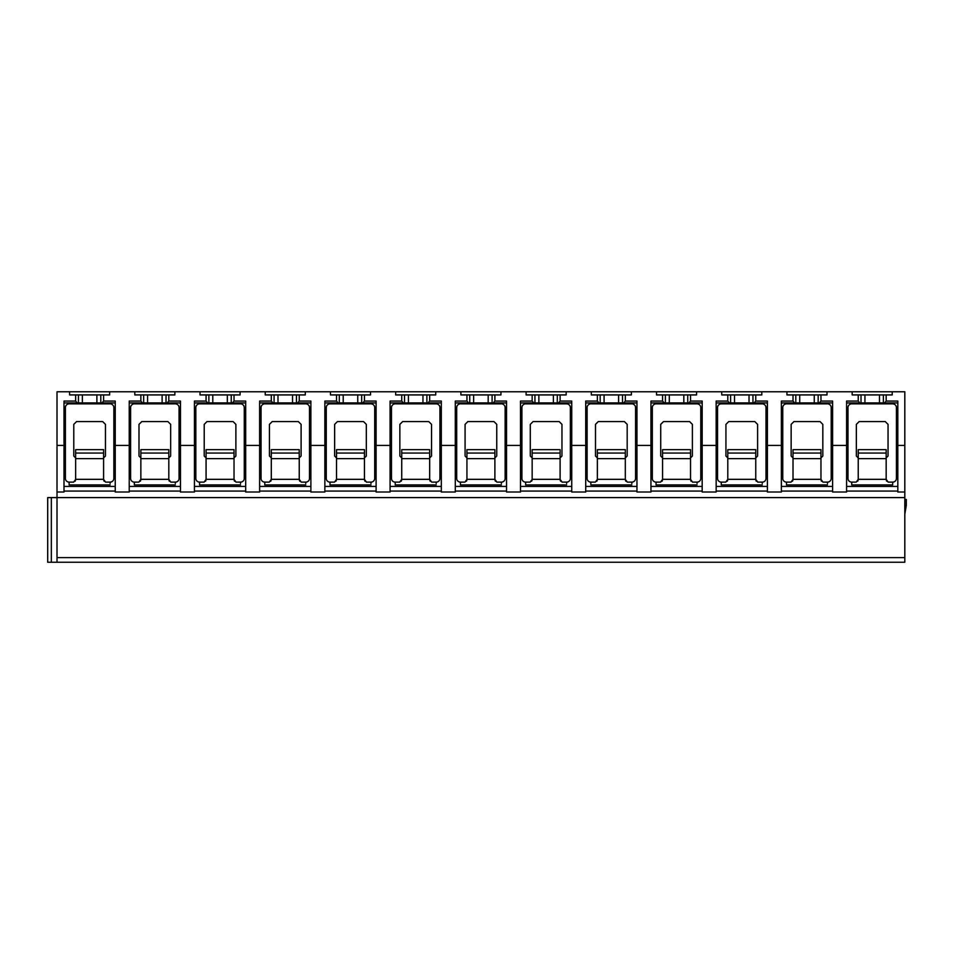 <?xml version="1.0" encoding="UTF-8"?>
<svg xmlns="http://www.w3.org/2000/svg" width="954" height="954" viewBox="0 0 954 954"><rect width="100%" height="100%" fill="white"/><g stroke="black" fill="none" stroke-linecap="round" stroke-linejoin="round"><path stroke-width="1.43" d="M57.013 445.423L57.013 391.76L69.594 391.76L69.594 394.92L75.652 394.92L75.652 401.074L64.001 401.074L64.001 492.002L57.013 492.002L57.013 445.423L64.001 445.423M904.809 445.423L904.809 391.76L892.228 391.76L892.228 394.92L886.171 394.92L886.171 401.074L897.821 401.074L897.821 445.423L904.809 445.423L904.809 562.24L57.013 562.24L57.013 492.002M57.013 562.24L47.7 562.24L47.7 497.594L904.809 497.594M115.243 491.071L64.001 491.071M180.461 491.071L129.219 491.071M245.679 491.071L194.437 491.071M310.885 491.071L259.643 491.071M376.103 491.071L324.861 491.071M441.32 491.071L390.079 491.071M506.538 491.071L455.296 491.071M571.744 491.071L520.502 491.071M636.962 491.071L585.72 491.071M702.18 491.071L650.938 491.071M767.398 491.071L716.156 491.071M832.603 491.071L781.362 491.071M897.821 491.071L846.58 491.071M897.821 445.423L897.821 492.002L904.809 492.002M846.58 445.423L832.603 445.423L832.603 492.002L846.58 492.002L846.58 401.074L858.23 401.074L859.876 402.934L846.58 402.934M781.362 445.423L767.398 445.423L767.398 492.002L781.362 492.002L781.362 401.074L793.012 401.074L794.658 402.934L781.362 402.934M716.156 445.423L702.18 445.423L702.18 492.002L716.156 492.002L716.156 401.074L727.795 401.074L729.44 402.934L716.156 402.934M650.938 445.423L636.962 445.423L636.962 492.002L650.938 492.002L650.938 401.074L662.577 401.074L664.222 402.934L650.938 402.934M585.72 445.423L571.744 445.423L571.744 492.002L585.72 492.002L585.72 401.074L597.371 401.074L599.017 402.934L585.72 402.934M520.502 445.423L506.538 445.423L506.538 492.002L520.502 492.002L520.502 401.074L532.153 401.074L533.799 402.934L520.502 402.934M455.296 445.423L441.32 445.423L441.32 492.002L455.296 492.002L455.296 401.074L466.935 401.074L468.581 402.934L455.296 402.934M390.079 445.423L376.103 445.423L376.103 492.002L390.079 492.002L390.079 401.074L401.729 401.074L403.363 402.934L390.079 402.934M324.861 445.423L310.885 445.423L310.885 492.002L324.861 492.002L324.861 401.074L336.512 401.074L338.157 402.934L324.861 402.934M259.643 445.423L245.679 445.423L245.679 492.002L259.643 492.002L259.643 401.074L271.294 401.074L272.939 402.934L259.643 402.934M194.437 445.423L180.461 445.423L180.461 492.002L194.437 492.002L194.437 401.074L206.076 401.074L207.722 402.934L194.437 402.934M129.219 445.423L115.243 445.423L115.243 492.002L129.219 492.002L129.219 401.074L140.858 401.074L142.504 402.934L129.219 402.934M892.694 483.463L892.694 484.918L851.707 484.918L851.707 482.128L856.227 482.128L858.23 479.325L858.23 449.656L886.171 449.656L886.171 453.067L858.23 453.067M892.694 484.918L892.694 482.128L888.174 482.128L886.171 479.325L858.23 479.325M892.694 482.128A3.733 3.733 0 0 0 896.426 478.395L896.426 407.596A3.733 3.733 0 0 0 892.694 403.864L851.707 403.864A3.733 3.733 0 0 0 847.975 407.596L847.975 478.395A3.733 3.733 0 0 0 851.707 482.128M886.326 480.387L886.695 481.21M886.171 457.896L888.043 456.036L886.171 457.896L886.171 479.325L886.171 453.067M888.043 456.036L888.043 424.363L885.24 421.573L859.16 421.573L856.358 424.363L856.358 456.036L858.23 457.896M857.706 481.21L858.075 480.387M897.821 486.409L846.58 486.409M892.228 391.76L827.023 391.76L827.023 394.92L820.965 394.92L820.965 401.074L819.319 402.934L795.803 402.934L795.803 394.92L786.955 394.92L786.955 391.76L761.805 391.76L761.805 394.92L755.747 394.92L755.747 401.074L754.101 402.934L749.045 402.934M852.172 391.76L852.172 394.92L858.23 394.92L858.23 401.074M832.603 445.423L832.603 401.074L820.965 401.074M793.012 394.92L793.012 401.074M767.398 445.423L767.398 401.074L755.747 401.074M761.805 391.76L696.587 391.76L696.587 394.92L690.529 394.92L690.529 401.074L688.883 402.934L665.379 402.934L665.379 394.92L662.589 394.92M721.737 391.76L721.737 394.92L727.795 394.92L727.795 401.074M702.18 445.423L702.18 401.074L690.529 401.074M696.587 391.76L631.369 391.76L631.369 394.92L625.323 394.92L625.323 401.074L623.677 402.934L600.161 402.934L600.161 394.92L591.313 394.92L591.313 391.76L566.163 391.76L566.163 394.92L560.105 394.92L560.105 401.074L558.46 402.934L534.944 402.934L534.944 394.92L526.095 394.92L526.095 391.76L500.945 391.76L500.945 394.92L494.887 394.92L494.887 401.074L493.242 402.934L469.738 402.934L469.738 394.92L460.877 394.92L460.877 391.76L435.728 391.76L435.728 394.92L429.67 394.92L429.67 401.074L428.024 402.934L404.52 402.934L404.52 394.92L395.671 394.92L395.671 391.76L370.51 391.76L370.51 394.92L364.452 394.92L364.452 401.074L362.818 402.934L339.302 402.934L339.302 394.92L330.454 394.92L330.454 391.76L305.304 391.76L305.304 394.92L299.246 394.92L299.246 401.074L297.6 402.934L274.084 402.934L274.084 394.92L265.236 394.92L265.236 391.76L240.086 391.76L240.086 394.92L234.028 394.92L234.028 401.074L232.382 402.934L208.878 402.934L208.878 394.92L200.018 394.92L200.018 391.76L174.868 391.76L174.868 394.92L168.81 394.92L168.81 401.074L167.165 402.934L143.66 402.934L143.66 394.92L140.87 394.92M656.531 391.76L656.531 394.92L662.577 394.92L662.577 401.074M636.962 445.423L636.962 401.074L625.323 401.074M597.371 394.92L597.371 401.074M571.744 445.423L571.744 401.074L560.105 401.074M532.153 394.92L532.153 401.074M506.538 445.423L506.538 401.074L494.887 401.074M466.935 394.92L466.935 401.074M441.32 445.423L441.32 401.074L429.67 401.074M401.729 394.92L401.729 401.074M376.103 445.423L376.103 401.074L364.452 401.074M336.512 394.92L336.512 401.074M310.885 445.423L310.885 401.074L299.246 401.074M271.294 394.92L271.294 401.074M245.679 445.423L245.679 401.074L234.028 401.074M206.076 394.92L206.076 401.074M180.461 445.423L180.461 401.074L168.81 401.074M174.868 391.76L109.65 391.76L109.65 394.92L103.604 394.92L103.604 401.074L101.959 402.934L78.443 402.934L78.443 394.92L75.652 394.92M134.812 391.76L134.812 394.92L140.858 394.92L140.858 401.074M115.243 445.423L115.243 401.074L103.604 401.074M886.171 394.92L858.23 394.92M886.171 401.074L884.537 402.934L861.021 402.934L861.021 394.92M883.38 394.92L883.38 402.934M897.821 402.934L884.537 402.934M859.876 402.934L861.021 402.934M864.932 394.92L864.932 402.934M879.469 394.92L879.469 402.934M109.65 391.76L69.594 391.76M827.023 391.76L786.955 391.76M631.369 391.76L591.313 391.76M566.163 391.76L526.095 391.76M500.945 391.76L460.877 391.76M435.728 391.76L395.671 391.76M370.51 391.76L330.454 391.76M305.304 391.76L265.236 391.76M240.086 391.76L200.018 391.76M103.604 394.92L78.443 394.92M100.802 394.92L100.802 402.934M75.652 401.074L77.298 402.934L64.001 402.934M115.243 402.934L101.959 402.934M77.298 402.934L78.443 402.934M82.354 394.92L82.354 402.934M96.891 394.92L96.891 402.934M110.115 483.463L110.115 482.128A3.733 3.733 0 0 0 113.848 478.395L113.848 407.596A3.733 3.733 0 0 0 110.115 403.864L69.129 403.864A3.733 3.733 0 0 0 65.397 407.596L65.397 478.395A3.733 3.733 0 0 0 69.129 482.128L69.129 484.918L110.115 484.918M110.115 482.128L105.596 482.128L103.592 479.325L75.652 479.325L73.649 482.128L69.129 482.128M103.747 480.387L104.117 481.21M103.592 457.896L105.465 456.036L103.592 457.896L103.592 479.325L103.592 449.656M105.465 456.036L105.465 424.363L102.662 421.573L76.582 421.573L73.78 424.363L73.78 456.036L75.652 457.896M75.127 481.21L75.497 480.387M103.604 449.656L75.652 449.656L75.652 479.325M115.243 486.409L64.001 486.409M820.965 394.92L795.803 394.92M818.162 394.92L818.162 402.934M832.603 402.934L819.319 402.934M794.658 402.934L795.803 402.934M799.714 394.92L799.714 402.934M814.251 394.92L814.251 402.934M827.488 483.463L827.488 482.128A3.733 3.733 0 0 0 831.208 478.395L831.208 407.596A3.733 3.733 0 0 0 827.488 403.864L786.49 403.864A3.733 3.733 0 0 0 782.769 407.596L782.769 478.395A3.733 3.733 0 0 0 786.49 482.128L786.49 484.918L827.488 484.918M827.488 482.128L822.956 482.128L820.965 479.325L793.012 479.325L791.021 482.128L786.49 482.128M821.108 480.387L821.477 481.21M820.965 457.896L822.825 456.036L820.965 457.896L820.965 479.325L820.965 449.656L793.012 449.656L793.012 479.325M822.825 456.036L822.825 424.363L820.035 421.573L793.943 421.573L791.152 424.363L791.152 456.036L793.012 457.896M792.488 481.21L792.869 480.387M832.603 486.409L781.362 486.409M755.747 394.92L749.045 394.92M734.508 394.92L734.508 402.934L749.033 402.934L749.033 394.92L727.795 394.92M752.956 394.92L752.956 402.934M767.398 402.934L754.101 402.934M730.597 394.92L730.597 402.934L729.44 402.934M734.508 402.934L730.597 402.934M762.27 483.463L762.27 482.128A3.733 3.733 0 0 0 765.99 478.395L765.99 407.596A3.733 3.733 0 0 0 762.27 403.864L721.272 403.864A3.733 3.733 0 0 0 717.551 407.596L717.551 478.395A3.733 3.733 0 0 0 721.272 482.128L721.272 484.918L762.27 484.918M762.27 482.128L757.738 482.128L755.747 479.325L727.795 479.325L725.803 482.128L721.272 482.128M755.89 480.387L756.272 481.21M755.747 457.896L757.607 456.036L755.747 457.896L755.747 479.325L755.747 449.656L727.795 449.656L727.795 479.325M757.607 456.036L757.607 424.363L754.817 421.573L728.725 421.573L725.934 424.363L725.934 456.036L727.795 457.896M727.282 481.21L727.652 480.387M767.398 486.409L716.156 486.409M690.529 394.92L665.379 394.92M687.739 394.92L687.739 402.934M702.18 402.934L688.883 402.934M664.222 402.934L665.379 402.934M669.291 394.92L669.291 402.934M683.827 394.92L683.827 402.934M697.052 483.463L697.052 482.128A3.733 3.733 0 0 0 700.785 478.395L700.785 407.596A3.733 3.733 0 0 0 697.052 403.864L656.066 403.864A3.733 3.733 0 0 0 652.333 407.596L652.333 478.395A3.733 3.733 0 0 0 656.066 482.128L656.066 484.918L697.052 484.918M697.052 482.128L692.532 482.128L690.529 479.325L662.577 479.325L660.585 482.128L656.066 482.128M690.684 480.387L691.054 481.21M690.529 457.896L692.389 456.036L690.529 457.896L690.529 479.325L690.529 449.656L662.577 449.656L662.577 479.325M692.389 456.036L692.389 424.363L689.599 421.573L663.519 421.573L660.717 424.363L660.717 456.036L662.577 457.896M662.064 481.21L662.434 480.387M702.18 486.409L650.938 486.409M625.323 394.92L600.161 394.92M622.521 394.92L622.521 402.934M636.962 402.934L623.677 402.934M599.017 402.934L600.161 402.934M604.073 394.92L604.073 402.934M618.609 394.92L618.609 402.934M631.834 483.463L631.834 482.128A3.733 3.733 0 0 0 635.567 478.395L635.567 407.596A3.733 3.733 0 0 0 631.834 403.864L590.848 403.864A3.733 3.733 0 0 0 587.115 407.596L587.115 478.395A3.733 3.733 0 0 0 590.848 482.128L590.848 484.918L631.834 484.918M631.834 482.128L627.315 482.128L625.311 479.325L597.371 479.325L595.368 482.128L590.848 482.128M625.466 480.387L625.836 481.21M625.311 457.896L627.183 456.036L625.311 457.896L625.311 479.325L625.311 449.656M627.183 456.036L627.183 424.363L624.381 421.573L598.301 421.573L595.499 424.363L595.499 456.036L597.371 457.896M596.846 481.21L597.216 480.387M625.323 449.656L597.371 449.656L597.371 479.325M636.962 486.409L585.72 486.409M560.105 394.92L534.944 394.92M557.303 394.92L557.303 402.934M571.744 402.934L558.46 402.934M533.799 402.934L534.944 402.934M538.867 394.92L538.867 402.934M553.392 394.92L553.392 402.934M566.628 483.463L566.628 482.128A3.733 3.733 0 0 0 570.349 478.395L570.349 407.596A3.733 3.733 0 0 0 566.628 403.864L525.63 403.864A3.733 3.733 0 0 0 521.91 407.596L521.91 478.395A3.733 3.733 0 0 0 525.63 482.128L525.63 484.918L566.628 484.918M566.628 482.128L562.097 482.128L560.105 479.325L532.153 479.325L530.162 482.128L525.63 482.128M560.248 480.387L560.618 481.21M560.105 457.896L561.966 456.036L560.105 457.896L560.105 479.325L560.105 449.656L532.153 449.656L532.153 479.325M561.966 456.036L561.966 424.363L559.175 421.573L533.083 421.573L530.293 424.363L530.293 456.036L532.153 457.896M531.628 481.21L532.01 480.387M571.744 486.409L520.502 486.409M494.887 394.92L469.738 394.92M492.097 394.92L492.097 402.934M506.538 402.934L493.242 402.934M468.581 402.934L469.738 402.934M473.649 394.92L473.649 402.934M488.186 394.92L488.186 402.934M501.41 483.463L501.41 482.128A3.733 3.733 0 0 0 505.131 478.395L505.131 407.596A3.733 3.733 0 0 0 501.41 403.864L460.412 403.864A3.733 3.733 0 0 0 456.692 407.596L456.692 478.395A3.733 3.733 0 0 0 460.412 482.128L460.412 484.918L501.41 484.918M501.41 482.128L496.879 482.128L494.887 479.325L466.935 479.325L464.944 482.128L460.412 482.128M495.031 480.387L495.412 481.21M494.887 457.896L496.748 456.036L494.887 457.896L494.887 479.325L494.887 449.656L466.935 449.656L466.935 479.325M496.748 456.036L496.748 424.363L493.957 421.573L467.865 421.573L465.075 424.363L465.075 456.036L466.935 457.896M466.423 481.21L466.792 480.387M506.538 486.409L455.296 486.409M429.67 394.92L404.52 394.92M426.879 394.92L426.879 402.934M441.32 402.934L428.024 402.934M403.363 402.934L404.52 402.934M408.431 394.92L408.431 402.934M422.968 394.92L422.968 402.934M436.193 483.463L436.193 482.128A3.733 3.733 0 0 0 439.925 478.395L439.925 407.596A3.733 3.733 0 0 0 436.193 403.864L395.206 403.864A3.733 3.733 0 0 0 391.474 407.596L391.474 478.395A3.733 3.733 0 0 0 395.206 482.128L395.206 484.918L436.193 484.918M436.193 482.128L431.673 482.128L429.67 479.325L401.717 479.325L399.726 482.128L395.206 482.128M429.825 480.387L430.194 481.21M429.67 457.896L431.53 456.036L429.67 457.896L429.67 479.325L429.67 449.656L401.729 449.656L401.717 479.325M431.53 456.036L431.53 424.363L428.74 421.573L402.66 421.573L399.857 424.363L399.857 456.036L401.717 457.896M401.205 481.21L401.574 480.387M441.32 486.409L390.079 486.409M364.452 394.92L339.302 394.92M361.661 394.92L361.661 402.934M376.103 402.934L362.818 402.934M338.157 402.934L339.302 402.934M343.213 394.92L343.213 402.934M357.75 394.92L357.75 402.934M370.975 483.463L370.975 482.128A3.733 3.733 0 0 0 374.707 478.395L374.707 407.596A3.733 3.733 0 0 0 370.975 403.864L329.989 403.864A3.733 3.733 0 0 0 326.256 407.596L326.256 478.395A3.733 3.733 0 0 0 329.989 482.128L329.989 484.918L370.975 484.918M370.975 482.128L366.455 482.128L364.452 479.325L336.512 479.325L334.508 482.128L329.989 482.128M364.607 480.387L364.977 481.21M364.452 457.896L366.324 456.036L364.452 457.896L364.452 479.325L364.452 449.656L336.512 449.656L336.512 479.325M366.324 456.036L366.324 424.363L363.522 421.573L337.442 421.573L334.639 424.363L334.639 456.036L336.512 457.896M335.987 481.21L336.357 480.387M376.103 486.409L324.861 486.409M299.246 394.92L274.084 394.92M296.444 394.92L296.444 402.934M310.885 402.934L297.6 402.934M272.939 402.934L274.084 402.934M277.996 394.92L277.996 402.934M292.532 394.92L292.532 402.934M305.769 483.463L305.769 482.128A3.733 3.733 0 0 0 309.49 478.395L309.49 407.596A3.733 3.733 0 0 0 305.769 403.864L264.771 403.864A3.733 3.733 0 0 0 261.05 407.596L261.05 478.395A3.733 3.733 0 0 0 264.771 482.128L264.771 484.918L305.769 484.918M305.769 482.128L301.237 482.128L299.246 479.325L271.294 479.325L269.302 482.128L264.771 482.128M299.389 480.387L299.759 481.21M299.246 457.896L301.106 456.036L299.246 457.896L299.246 479.325L299.246 449.656L271.294 449.656L271.294 479.325M301.106 456.036L301.106 424.363L298.316 421.573L272.224 421.573L269.433 424.363L269.433 456.036L271.294 457.896M270.769 481.21L271.151 480.387M310.885 486.409L259.643 486.409M234.028 394.92L208.878 394.92M231.238 394.92L231.238 402.934M245.679 402.934L232.382 402.934M207.722 402.934L208.878 402.934M212.79 394.92L212.79 402.934M227.326 394.92L227.326 402.934M240.551 483.463L240.551 482.128A3.733 3.733 0 0 0 244.272 478.395L244.272 407.596A3.733 3.733 0 0 0 240.551 403.864L199.553 403.864A3.733 3.733 0 0 0 195.832 407.596L195.832 478.395A3.733 3.733 0 0 0 199.553 482.128L199.553 484.918L240.551 484.918M240.551 482.128L236.02 482.128L234.028 479.325L206.076 479.325L204.084 482.128L199.553 482.128M234.171 480.387L234.553 481.21M234.028 457.896L235.888 456.036L234.028 457.896L234.028 479.325L234.028 449.656L206.076 449.656L206.076 479.325M235.888 456.036L235.888 424.363L233.098 421.573L207.006 421.573L204.216 424.363L204.216 456.036L206.076 457.896M205.563 481.21L205.933 480.387M245.679 486.409L194.437 486.409M168.81 394.92L143.66 394.92M166.02 394.92L166.02 402.934M180.461 402.934L167.165 402.934M142.504 402.934L143.66 402.934M147.572 394.92L147.572 402.934M162.108 394.92L162.108 402.934M175.333 483.463L175.333 482.128A3.733 3.733 0 0 0 179.066 478.395L179.066 407.596A3.733 3.733 0 0 0 175.333 403.864L134.347 403.864A3.733 3.733 0 0 0 130.615 407.596L130.615 478.395A3.733 3.733 0 0 0 134.347 482.128L134.347 484.918L175.333 484.918M175.333 482.128L170.814 482.128L168.81 479.325L140.858 479.325L138.867 482.128L134.347 482.128M168.965 480.387L169.335 481.21M168.81 457.896L170.671 456.036L168.81 457.896L168.81 479.325L168.81 449.656L140.858 449.656L140.858 479.325M170.671 456.036L170.671 424.363L167.88 421.573L141.8 421.573L138.998 424.363L138.998 456.036L140.858 457.896M140.345 481.21L140.715 480.387M180.461 486.409L129.219 486.409M904.809 514.361L906.3 505.417L906.3 499.455L904.809 499.455M904.809 557.625L57.013 557.625M886.171 458.635L858.23 458.635M103.592 453.067L75.652 453.067M103.592 458.635L75.652 458.635M820.965 453.067L793.012 453.067M820.965 458.635L793.012 458.635M755.747 453.067L727.795 453.067M755.747 458.635L727.795 458.635M690.529 453.067L662.577 453.067M690.529 458.635L662.577 458.635M625.311 453.067L597.371 453.067M625.311 458.635L597.371 458.635M560.105 453.067L532.153 453.067M560.105 458.635L532.153 458.635M494.887 453.067L466.935 453.067M494.887 458.635L466.935 458.635M429.67 453.067L401.717 453.067M429.67 458.635L401.717 458.635M364.452 453.067L336.512 453.067M364.452 458.635L336.512 458.635M299.246 453.067L271.294 453.067M299.246 458.635L271.294 458.635M234.028 453.067L206.076 453.067M234.028 458.635L206.076 458.635M168.81 453.067L140.858 453.067M168.81 458.635L140.858 458.635M51.337 562.24L51.337 497.594"/></g></svg>
